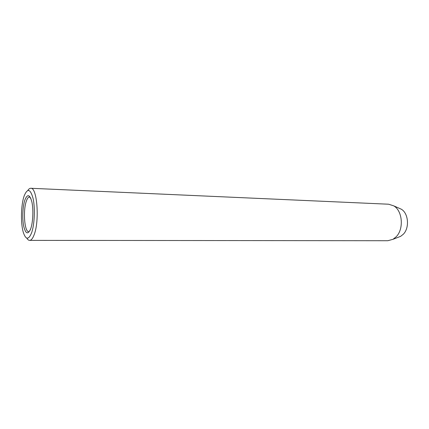<?xml version="1.0" encoding="UTF-8"?>
<svg xmlns="http://www.w3.org/2000/svg" width="429" height="429" viewBox="0 0 429 429"><rect width="100%" height="100%" fill="white"/><g stroke="black" fill="none" stroke-linecap="round" stroke-linejoin="round"><path stroke-width="0.64" d="M24.024 196.326C20.919 205.443 20.576 223.611 23.359 232.529C25.853 239.87 28.582 240.009 31.548 232.947C34.47 224.968 35.248 208.66 33.162 198.815C30.502 188.846 27.515 187.854 24.19 195.833L24.024 196.326M27.826 190.455C28.786 188.974 29.773 188.251 30.797 188.277C37.114 187.13 39.709 220.838 34.159 234.695C32.765 238.438 31.247 240.337 29.612 240.379C28.587 240.358 27.633 239.591 26.743 238.068M398.176 237.296L400.665 236.325L403.276 234.261C409.711 227.981 408.505 213.229 401.281 209.191L398.841 208.113M29.612 240.379L387.8 240.723L393.002 239.307L396.181 236.77C404.043 229.059 402.558 210.778 393.763 205.866L388.631 204.215L30.797 188.277M30.7 228.807C27.965 234.947 25.627 234.036 23.675 226.083C22.158 218.522 22.678 206.606 24.818 200.182C27.418 193.651 29.778 194.262 31.902 202.016C33.564 209.668 32.985 222.485 30.7 228.807M31.044 198.943L29.558 196.927C28.362 196.954 27.284 198.375 26.33 201.196C22.871 210.719 24.517 232.223 28.77 231.676C28.915 232.046 29.44 231.397 30.346 229.73M400.665 236.325L393.002 239.307M401.281 209.191L393.763 205.866"/></g></svg>
